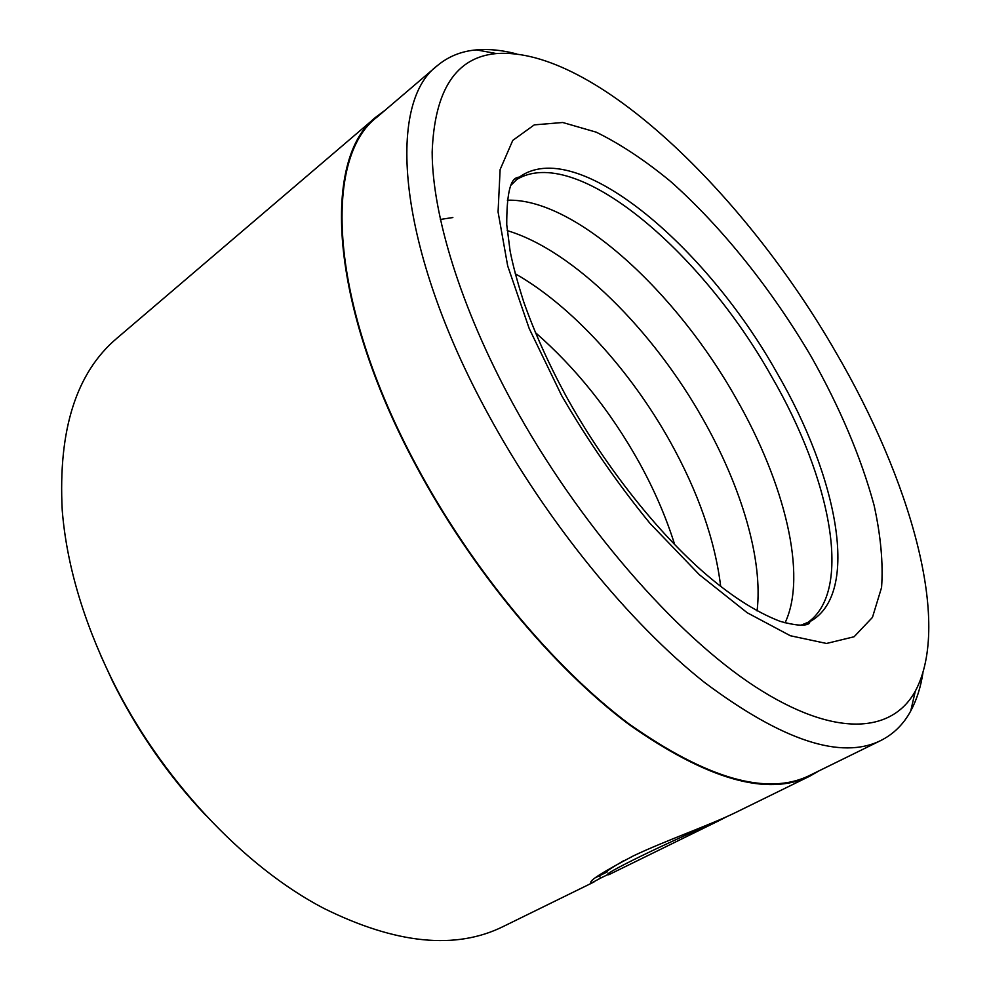 <?xml version="1.0" encoding="UTF-8"?>
<svg xmlns="http://www.w3.org/2000/svg" width="990" height="990" viewBox="0 0 990 990"><rect width="100%" height="100%" fill="white"/><g stroke="black" fill="none" stroke-linecap="round" stroke-linejoin="round"><path stroke-width="1.49" d="M437.37 65.625L377.215 116.956C322.839 157.534 328.259 301.851 416.27 465.25C471.661 569.126 553.373 667.285 628.972 723.888C707.268 779.043 767.547 796.195 809.808 775.368L880.803 740.52C841.29 760.085 782.62 740.792 704.806 682.667C629.479 623.131 546.319 521.334 488.528 414.884C396.73 247.339 386.273 103.146 437.37 65.625C448.383 56.43 461.377 51.183 476.388 49.884C488.775 48.807 502.066 50.131 516.273 53.831M922.952 672.779C920.712 687.295 916.641 700.017 910.738 710.968C903.585 724.222 893.611 734.073 880.803 740.52M599.383 875.766L600.621 878.105L591.612 882.932C587.082 881.942 601.017 872.92 633.414 855.867C665.317 840.671 709.05 825.45 735.112 812.778L810.055 776.024L818.94 770.888M535.33 332.529C575.821 367.859 610.273 410.887 638.711 461.6C654.006 489.196 666.01 516.879 674.71 544.661M515.196 273.723C572.01 305.972 630.506 370.619 670.082 441.515C698.148 491.919 715.027 540.243 720.695 586.488M507.202 230.621C573.532 250.309 653.375 330.561 703.531 420.107C741.411 487.142 763.216 559.635 757.078 610.929M507.338 200.215C575.079 197.926 676.603 292.26 736.461 399.032C784.389 482.774 807.729 575.029 785.045 622.871M515.827 180.069C574.633 142.411 701.514 251.2 771.594 376.546C830.635 478.034 853.826 591.871 806.912 623.081M205.747 815.339C168.337 775.665 137.301 731.004 112.637 681.38L100.745 655.516M384.949 110.36L376.707 116.474L117.067 338.122C76.329 372.401 58.064 429.808 62.234 510.333C66.553 563.669 82.838 619.468 111.103 677.742C159.737 777.546 243.268 866.423 323.718 908.313C395.975 944.113 455.92 950.128 503.551 926.355L594 881.991M512.746 403.375C577.962 523.054 675.316 634.714 755.073 686.59C835.115 738.552 892.262 733.083 915.329 691.094C951.984 622.599 909.897 478.999 835.919 352.403C745.223 194.51 594.223 46.443 496.448 53.559C455.957 57.135 434.523 89.991 432.16 152.126C432.333 214.706 460.56 307.531 512.746 403.375M726.425 816.849L718.431 820.957C671.208 840.621 596.129 876.979 608.776 874.727L718.431 820.957M608.516 874.232L600.621 878.105M376.707 116.474C322.27 157.113 327.678 301.653 415.825 465.337C471.314 569.399 553.175 667.743 628.91 724.433C707.343 779.687 767.72 796.876 810.055 776.024M595.46 877.697L607.266 871.893C604.543 872.438 610.187 868.614 624.183 860.397M811.058 356.326C839.953 407.583 860.954 457.207 874.059 505.172C880.778 535.739 883.278 563.186 881.57 587.491L872.45 617.401L854.085 636.768L826.502 643.463L790.379 635.753L747.215 612.748L699.41 574.757L650.133 523.537C617.636 483.776 588.147 441.144 561.677 395.666L529.205 328.544L507.684 265.914L498.069 211.947L500.123 169.562L512.758 140.407L534.278 124.876L562.741 122.5L596.166 132.153C620.26 143.958 645.121 160.429 670.737 181.566C721.945 227.019 771.655 289.402 811.058 356.326M800.663 625.309L810.179 621.472C860.718 593.616 837.651 476.908 777.063 373.044C705.61 245.174 575.24 134.479 518.599 177.705L511.31 184.92M591.042 881.843L591.612 882.932M452.863 217.54L440.315 219.446M810.179 621.472L808.88 623.688C804.536 626.237 794.97 625.457 780.157 621.349C755.358 611.808 729.036 594.743 701.192 570.141C653.301 527.41 602.638 462.516 565.835 395.666C548.349 363.219 534.315 331.972 523.735 301.913C517.325 281.803 512.783 264.837 510.098 250.99L506.744 224.73C506.682 196.478 509.788 180.91 516.062 178.014C518.525 177.012 519.366 176.901 518.599 177.705M915.329 691.094L910.738 710.968M496.448 53.559L476.388 49.884"/></g></svg>
